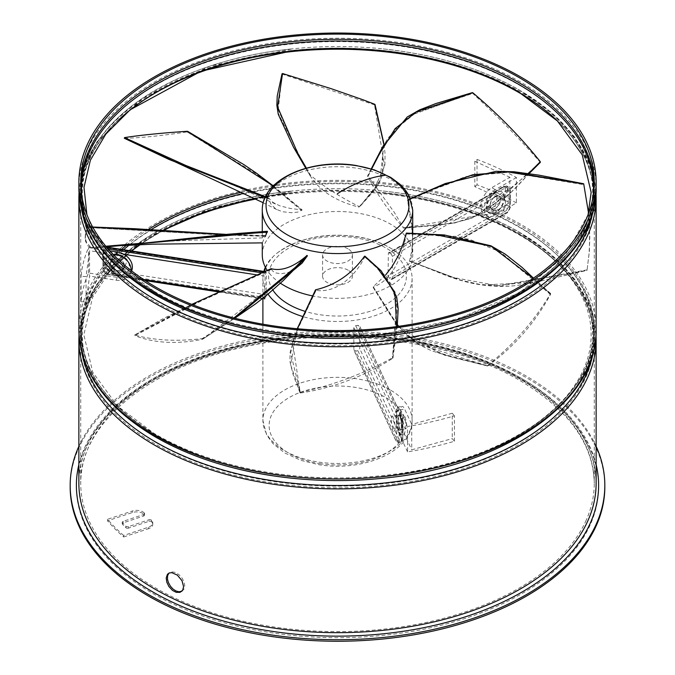 <?xml version="1.0" encoding="UTF-8"?>
<svg xmlns="http://www.w3.org/2000/svg" width="675" height="675" viewBox="0 0 675 675"><rect width="100%" height="100%" fill="white"/><g stroke="black" fill="none" stroke-linecap="round" stroke-linejoin="round"><path stroke-width="0.51" stroke-dasharray="3.38 2.53" d="M504.546 197.572A12.437 7.18 -60 0 1 499.12 210.085A12.437 7.18 -60 0 1 489.535 213.418A12.437 7.18 -60 0 1 486.962 207.731A12.437 7.18 -60 0 1 492.396 195.21A12.437 7.18 -60 0 1 501.972 191.886A12.437 7.18 -60 0 1 504.546 197.572M503.229 187.27A2.987 1.721 120 0 1 505.339 188.485A1.991 1.148 0 0 1 508.157 188.485L508.157 205.748L509.735 206.66A1.991 1.148 180 0 1 510.317 207.47A1.991 1.148 180 0 1 509.735 208.288L509.735 191.025A2.987 1.721 120 0 0 507.625 189.81A1.991 1.148 -120 0 0 506.216 187.372L391.036 253.868L392.403 256.331L392.403 278.539L392.006 279.366L391.036 279.256A74.604 43.073 0 0 0 390.251 278.792A74.604 43.073 0 0 0 389.458 278.336L388.007 275.923L388.387 252.906L389.458 252.956L504.638 186.46A1.991 1.148 -120 0 0 503.643 186.359A1.991 1.148 -120 0 0 503.229 187.27L388.007 253.792M504.107 197.319A12.437 7.18 -60 0 1 498.682 209.832A12.437 7.18 -60 0 1 489.097 213.165A12.437 7.18 -60 0 1 486.523 207.47A12.437 7.18 -60 0 1 491.948 194.957A12.437 7.18 -60 0 1 501.533 191.632A12.437 7.18 -60 0 1 504.107 197.319M516.4 177.533L495.315 189.709A15.542 8.978 -60 0 0 484.329 208.744A15.542 8.978 -60 0 0 487.544 215.857A15.542 8.978 -60 0 0 495.315 215.089L516.4 202.913L516.4 177.533A256.762 148.238 0 0 0 477.023 159.427L474.812 161.274L474.812 186.654L509.853 202.635L509.853 177.255L491.797 187.675A15.542 8.978 -60 0 0 480.811 206.71A15.542 8.978 -60 0 0 484.026 213.823A15.542 8.978 -60 0 0 491.797 213.055L509.853 202.635M516.4 202.913A256.762 148.238 0 0 0 477.023 184.807L477.023 159.427M477.023 184.807L474.812 186.654M454.402 441.231L454.402 415.851A256.762 148.238 0 0 1 407.548 426.482L407.548 451.862A256.762 148.238 0 0 0 454.402 441.231L452.258 438.632L411.733 449.786L411.733 424.406L404.637 409.109A15.542 3.282 81.2 0 0 402.258 406.443A15.542 3.282 81.2 0 0 400.613 413.134A15.542 3.282 81.2 0 0 404.637 434.489L411.733 449.786M181.879 591.233L183.912 589.292L184.764 585.765L184.013 581.766L182.056 578.036L178.867 574.568L175.179 572.358L171.669 571.826L168.953 573.1M596.126 446.327A267.325 154.339 0 0 0 526.525 376.253A267.325 154.339 0 0 0 267.545 336.428A267.325 154.339 0 0 0 78.874 446.327M604.825 486.911A267.325 154.339 0 0 0 526.525 377.772A267.325 154.339 0 0 0 235.195 344.317A267.325 154.339 0 0 0 70.175 486.911M144.315 514.561L144.315 513.034A1.865 1.08 180 0 1 144.56 513.574L144.56 515.101A1.865 1.08 180 0 0 144.315 514.561L144.155 514.409A8.707 5.029 180 0 0 132.266 512.57L107.502 520.822A256.762 148.238 0 0 0 123.668 536.988L123.668 535.461L148.432 527.209A8.707 5.029 180 0 0 152.786 522.855L152.786 524.374A8.707 5.029 180 0 1 148.432 528.727L148.432 527.209M123.668 536.988L148.432 528.727M132.266 512.57L132.266 511.042L107.502 519.294A256.762 148.238 0 0 0 123.668 535.461M152.786 524.374A8.707 5.029 180 0 0 151.613 521.868L151.613 520.341A8.707 5.029 180 0 1 152.786 522.855M151.613 520.341L151.462 520.189A1.865 1.08 0 0 0 148.913 519.792L148.913 521.319L128.453 528.137L128.453 526.61L148.913 519.792M144.56 513.574A1.865 1.08 180 0 1 143.632 514.51L123.171 521.328A1.865 1.08 0 0 0 122.234 522.264A1.865 1.08 0 0 0 122.487 522.796L125.904 526.222A1.865 1.08 0 0 0 128.453 526.61M144.315 513.034L144.155 512.882A8.707 5.029 180 0 0 132.266 511.042M144.56 515.101A1.865 1.08 180 0 1 143.632 516.029L143.632 514.51M128.453 528.137A1.865 1.08 0 0 1 125.904 527.74L122.487 524.323A1.865 1.08 0 0 1 122.234 523.783A1.865 1.08 0 0 1 123.171 522.855L143.632 516.029M151.613 521.868L151.462 521.708A1.865 1.08 0 0 0 148.913 521.319M107.502 520.822L107.502 519.294M402.789 417.817A7.147 1.51 81.2 0 1 403.54 414.737A7.147 1.51 81.2 0 1 405.473 418.399A7.147 1.51 81.2 0 1 406.485 425.79A7.147 1.51 81.2 0 1 405.734 428.87A7.147 1.51 81.2 0 1 403.802 425.208A7.147 1.51 81.2 0 1 402.789 417.817M397.98 418.559A7.147 1.51 81.2 0 1 398.739 415.479A7.147 1.51 81.2 0 1 400.672 419.141A7.147 1.51 81.2 0 1 401.684 426.532A7.147 1.51 81.2 0 1 400.925 429.612A7.147 1.51 81.2 0 1 398.993 425.95A7.147 1.51 81.2 0 1 397.98 418.559M399.836 416.45A7.459 1.578 -98.8 0 0 398.689 415.176A7.459 1.578 -98.8 0 0 397.997 420.483A7.459 1.578 -98.8 0 0 399.836 428.633A7.459 1.578 -98.8 0 0 400.975 429.916A7.459 1.578 -98.8 0 0 401.667 424.609A7.459 1.578 -98.8 0 0 399.836 416.45M393.23 417.479A7.459 1.578 -98.8 0 0 392.091 416.197A7.459 1.578 -98.8 0 0 391.39 421.504A7.459 1.578 -98.8 0 0 393.23 429.654A7.459 1.578 -98.8 0 0 394.369 430.937A7.459 1.578 -98.8 0 0 395.061 425.63A7.459 1.578 -98.8 0 0 393.23 417.479M396.731 439.754L396.731 422.499A1.991 1.148 0 0 0 399.17 423.309L399.17 440.564A1.991 1.148 180 0 1 396.731 439.754A2.987 0.633 81.2 0 1 395.963 440.53L353.793 349.658L355.725 351.017L397.887 441.855A1.991 1.569 -24.9 0 1 396.082 441.07L353.852 350.047L353.793 327.527L355.725 325.637A74.604 43.073 0 0 0 357.885 325.299L400.047 416.137A1.991 1.569 -24.9 0 1 401.971 417.462L359.682 326.067L401.853 416.922L402.806 421.867A1.991 1.148 0 0 0 402.739 421.563L402.739 438.826A1.991 1.148 180 0 1 402.806 439.121A1.991 1.148 180 0 1 401.33 440.235A4.97 1.055 81.2 0 1 400.807 442.37A4.97 1.055 81.2 0 1 400.047 441.517L357.885 350.679L359.792 348.73L359.792 326.599L357.885 325.299M355.725 351.017A74.604 43.073 0 0 0 357.885 350.679M402.452 429.57A12.437 2.624 81.2 0 1 401.136 434.928A12.437 2.624 81.2 0 1 397.777 428.558A12.437 2.624 81.2 0 1 396.014 415.707A12.437 2.624 81.2 0 1 397.33 410.349A12.437 2.624 81.2 0 1 400.688 416.72A12.437 2.624 81.2 0 1 402.452 429.57M403.051 429.477A12.437 2.624 81.2 0 1 401.735 434.835A12.437 2.624 81.2 0 1 398.377 428.465A12.437 2.624 81.2 0 1 396.613 415.614A12.437 2.624 81.2 0 1 397.929 410.257A12.437 2.624 81.2 0 1 401.288 416.627A12.437 2.624 81.2 0 1 403.051 429.477M407.548 451.862L399.836 435.232A15.542 3.282 81.2 0 1 395.812 413.876A15.542 3.282 81.2 0 1 397.457 407.185A15.542 3.282 81.2 0 1 399.836 409.852L407.548 426.482M454.402 415.851L452.258 413.252L452.258 438.632M452.258 413.252L411.733 424.406M486.743 203.285A7.147 4.126 -60 0 1 489.864 196.088A7.147 4.126 -60 0 1 495.374 194.172A7.147 4.126 -60 0 1 496.859 197.446A7.147 4.126 -60 0 1 493.737 204.643A7.147 4.126 -60 0 1 488.227 206.558A7.147 4.126 -60 0 1 486.743 203.285M490.261 205.318A7.147 4.126 -60 0 1 493.383 198.121A7.147 4.126 -60 0 1 498.892 196.206A7.147 4.126 -60 0 1 500.369 199.479A7.147 4.126 -60 0 1 497.247 206.677A7.147 4.126 -60 0 1 491.746 208.592A7.147 4.126 -60 0 1 490.261 205.318M495.315 196.307A7.459 4.303 120 0 0 490.447 202.88A7.459 4.303 120 0 0 491.586 208.862A7.459 4.303 120 0 0 495.315 208.491A7.459 4.303 120 0 0 500.192 201.918A7.459 4.303 120 0 0 499.044 195.936A7.459 4.303 120 0 0 495.315 196.307M500.15 199.1A7.459 4.303 120 0 0 495.281 205.672A7.459 4.303 120 0 0 496.42 211.646A7.459 4.303 120 0 0 500.15 211.283A7.459 4.303 120 0 0 505.027 204.702A7.459 4.303 120 0 0 503.879 198.728A7.459 4.303 120 0 0 500.15 199.1M391.036 253.868A74.604 43.073 0 0 0 390.251 253.412A74.604 43.073 0 0 0 389.458 252.956M474.812 161.274L509.853 177.255M109.831 250.872L88.552 247.582A256.762 148.238 0 0 0 81.076 276.328L86.046 276.556L89.572 250.712L89.572 276.092L86.046 301.936L86.046 276.556M113.071 254.348L89.572 250.712M131.608 270.911A15.542 12.26 -155.1 0 1 131.448 271.274A15.542 12.26 -155.1 0 1 117.349 277.417L88.552 272.962A256.762 148.238 0 0 0 81.076 301.708L81.076 276.328M81.076 301.708L86.046 301.936M117.349 277.417L116.066 280.192L89.572 276.092M105.342 262.87A12.437 9.804 -155.1 0 0 115.256 274.404A12.437 9.804 -155.1 0 0 128.63 269.966A12.437 9.804 -155.1 0 0 129.364 266.591A12.437 9.804 -155.1 0 0 119.45 255.057A12.437 9.804 -155.1 0 0 106.068 259.495A12.437 9.804 -155.1 0 0 105.342 262.87M88.552 272.962L88.552 247.582M105.503 262.524A12.437 9.804 -155.1 0 0 115.417 274.058A12.437 9.804 -155.1 0 0 128.79 269.62A12.437 9.804 -155.1 0 0 129.524 266.245A12.437 9.804 -155.1 0 0 119.61 254.711A12.437 9.804 -155.1 0 0 106.237 259.149A12.437 9.804 -155.1 0 0 105.503 262.524M263.782 271.797L266.304 272.624L266.304 294.756L265.739 297.481A74.604 43.073 0 0 0 265.157 298.721L264.701 298.215L265.157 273.341L262.01 272.86M119.121 254.821A7.459 5.881 24.9 0 1 125.887 264.06A7.459 5.881 24.9 0 1 119.121 267.005A7.459 5.881 24.9 0 1 112.354 257.774A7.459 5.881 24.9 0 1 119.121 254.821M117.349 258.635A7.459 5.881 24.9 0 1 124.116 267.874A7.459 5.881 24.9 0 1 117.349 270.818A7.459 5.881 24.9 0 1 110.582 261.588A7.459 5.881 24.9 0 1 117.349 258.635M124.259 265.798A7.147 5.636 -155.1 0 0 118.555 259.166A7.147 5.636 -155.1 0 0 110.869 261.723A7.147 5.636 -155.1 0 0 110.447 263.663A7.147 5.636 -155.1 0 0 116.142 270.295A7.147 5.636 -155.1 0 0 123.837 267.739A7.147 5.636 -155.1 0 0 124.259 265.798M122.968 268.574A7.147 5.636 -155.1 0 0 117.264 261.942A7.147 5.636 -155.1 0 0 109.578 264.49A7.147 5.636 -155.1 0 0 109.156 266.439A7.147 5.636 -155.1 0 0 114.86 273.063A7.147 5.636 -155.1 0 0 122.546 270.515A7.147 5.636 -155.1 0 0 122.968 268.574M116.066 280.192A15.542 12.26 -155.1 0 0 130.157 274.05A15.542 12.26 -155.1 0 0 131.051 270.481M265.157 273.341A74.604 43.073 0 0 1 265.739 272.093L266.304 272.624L108.911 248.273L108.7 247.413M265.739 297.481L108.397 273.139L107.814 274.387L265.157 298.721L264.701 298.215L220.902 291.44M282.547 73.524L282.572 74.216L374.515 104.836L374.802 104.304M371.36 168.927L367.588 176.192L368.035 176.023L367.588 176.192L369.293 179.786C380.008 198.518 391.458 214.608 403.642 228.049L394.183 212.186L368.035 176.023L371.655 169.02M472.745 92.72L472.77 93.428C497.829 116.581 520.282 139.489 540.127 162.143L509.431 194.037L471.707 218.227L451.626 223.476L432.489 225.653L403.869 227.804L476.769 215.823L528.694 173.374M403.642 228.049L453.127 223.071L468.281 219.257L485.89 211.629L540.127 162.143M268.034 294.114A74.604 43.073 180 0 1 262.896 278.412A74.604 43.073 180 0 1 263.706 272.084M265.359 267.249A74.604 43.073 180 0 1 271.139 258.55L271.671 258.145A74.604 43.073 180 0 1 277.712 252.653A74.604 43.073 180 0 1 356.805 236.807A74.604 43.073 180 0 1 390.251 247.953A74.604 43.073 180 0 1 397.288 252.653A74.604 43.073 180 0 1 412.104 278.412A74.604 43.073 180 0 1 318.195 320.017A74.604 43.073 180 0 1 302.83 316.55M367.833 176.707L378.346 156.398L394.014 130.477L415.808 112.742L472.77 93.428M348.047 248.839A14.918 8.615 0 0 0 331.788 246.974A14.918 8.615 0 0 0 322.582 254.931A14.918 8.615 0 0 0 326.953 261.023A14.918 8.615 0 0 0 343.212 262.896A14.918 8.615 0 0 0 352.418 254.931A14.918 8.615 0 0 0 348.047 248.839M280.462 283.247A75.22 43.428 180 0 1 267.249 270.456M262.28 254.931A75.22 43.428 180 0 1 369.293 215.57A75.22 43.428 180 0 1 412.72 254.931A75.22 43.428 180 0 1 312.635 295.92M295.852 268.616L287.921 272.599L280.918 273.78L274.995 272.767L272.506 270.877L271.131 268.692M124.343 138.274L124.546 138.274C140.164 137.945 161.055 135.827 187.211 131.929L266.794 181.567L302.088 209.933L290.183 208.423L279.703 205.782L272.869 202.348L268.751 198.087L269.215 200.526L271.072 204.272L275.923 209.123L282.369 211.722L291.406 212.709L297.675 212.11L302.088 209.933L273.248 185.929M265.435 196.746L268.751 198.087L268.557 198.627L265.182 197.277M310.027 175.568L310.272 175.964C319.866 190.949 336.091 201.336 358.94 207.107L359.387 206.693C339.457 196.695 323.156 186.19 310.483 175.179L310.027 175.568L305.809 168.294L310.027 175.568L310.483 175.179L306.399 168.134M374.617 104.861L383.164 142.003L382.396 175.39L376.836 186.773L359.336 207.098L379.848 181.448L383.881 144.518M262.322 242.882L265.528 235.609L262.28 237.87L267.3 231.314M92.686 227.036L87.995 226.825L85.987 231.474L85.269 235.187L85.404 238.688L86.366 241.886L91.353 248.113L87.59 245.59L85.43 241.009L85.48 235.626L87.961 227.5L215.443 234.529L265.511 236.056L265.528 235.609L226.176 234.385M271.358 269.418L189.11 306.416L134.873 335.686L134.696 334.994C153.942 340.436 176.462 341.651 202.255 338.631L202.23 339.314C177.171 344.436 154.718 343.229 134.873 335.686M271.156 269.139L203.293 299.869L134.806 335.652L134.696 334.994L191.776 304.391M233.896 317.976L202.255 338.631L202.559 339.247L234.816 318.212L202.627 339.221M105.815 246.232L91.277 247.404L91.353 248.113L106.372 246.907L91.361 248.113M265.393 236.36L213.637 234.554L87.953 227.551M410.501 198.855L407.531 200.137L411.598 226.572L412.695 240.393L411.969 253.623L410.788 258.753L409.489 261.267L411.868 250.417L412.712 239.237L411.615 221.797L407.7 200.112L410.518 198.897M583.723 183.946L587.782 208.516L589.57 229.053L589.444 250.282L587.039 270.363L589.013 254.213L589.731 240.983L589.596 227.618L588.524 213.055M407.624 200.728L434.076 189.262L470.678 175.838L508.191 172.285L583.732 184.655M409.607 261.115L461.362 280.344L478.482 284.251L500.479 286.09L587.048 270.287M409.489 261.267L459.557 279.956L482.389 284.968L534.98 282.386L587.039 270.363L587.005 269.89L498.251 285.753L453.608 277.577L409.472 260.887L439.121 272.683C452.647 278.1 472.643 285.922 499.719 286.31C519.826 287.955 561.811 275.476 586.997 270.473M268.658 198.939L265.081 197.488M301.674 210.549L268.903 183.355L255.403 173.348L187.211 131.929M187.296 131.903L187.447 131.271M364.517 256.247L364.728 256.93C356.332 274.421 337.719 293.448 316.06 290.368L298.164 327.712L292.604 342.698L300.198 392.411C331.965 385.653 362.711 374.127 392.453 357.834L392.428 358.526C363.665 376.523 333.02 388.007 300.485 392.993L290.587 364.719L297.321 328.759M315.664 290.225L315.613 289.794M396.638 326.599L392.453 357.834L397.077 299.531L386.716 276.936L364.973 256.433M364.728 256.93L376.304 267.418L390.757 283.475L397.448 305.446L392.428 358.526M316.06 290.368L297.844 328.961L293.532 340.259L290.621 353.118L300.485 392.993M406.249 233.339L406.342 233.955C402.773 254.306 393.221 280.074 373.326 286.926L395.989 323.131L408.206 336.53L444.85 355.286L487.704 365.951L487.553 365.445C513.228 344.959 534.195 321.064 550.462 293.76L550.454 294.469C534.836 323.072 513.945 346.882 487.789 365.901L438.016 352.671L398.706 326.312M397.465 324.759L372.963 286.968L385.501 275.181M373.326 286.926L397.043 324.211L406.097 334.37L419.597 344.697L487.789 365.901M406.342 233.955L433.223 235.246L469.327 239.212L500.58 252.104L550.454 294.469M533.191 278.311L550.657 294.098L494.117 247.826L457.388 236.495L406.443 233.373M310.272 175.964L298.696 155.908L277.552 108.346L282.572 74.216M358.94 207.107L377.156 185.937L381.468 177.466L384.379 164.928L374.515 104.836M348.047 270.16A14.918 8.615 0 0 0 331.788 268.296A14.918 8.615 0 0 0 322.582 276.252A14.918 8.615 0 0 0 326.953 282.344A14.918 8.615 0 0 0 343.212 284.209A14.918 8.615 0 0 0 352.418 276.252A14.918 8.615 0 0 0 348.047 270.16M319.798 463.624A68.386 39.479 0 0 0 396.782 445.171A68.386 39.479 0 0 0 385.678 397.474A68.386 39.479 0 0 0 355.202 387.357A68.386 39.479 0 0 0 271.443 415.268A68.386 39.479 0 0 0 319.798 463.624M505.339 188.485L505.339 205.748A2.987 1.721 -60 0 1 503.229 209.402L388.007 275.923M121.635 249.413A256.762 148.238 0 0 0 80.738 329.678A256.762 148.238 0 0 0 155.942 434.498A256.762 148.238 0 0 0 407.548 472.298A256.762 148.238 0 0 0 594.262 329.678A256.762 148.238 0 0 0 519.058 224.859A256.762 148.238 0 0 0 241.439 192.206M119.154 119.45A256.762 148.238 0 0 0 80.738 197.446A256.762 148.238 0 0 0 155.942 302.265A256.762 148.238 0 0 0 584.516 237.887A256.762 148.238 0 0 0 594.262 197.446A256.762 148.238 0 0 0 555.846 119.45M123.618 249.725A255.977 147.791 0 0 0 156.499 435.417A255.977 147.791 0 0 0 292.688 476.423A255.977 147.791 0 0 0 382.312 476.423A255.977 147.791 0 0 0 584.854 368.963A255.977 147.791 0 0 0 518.501 226.412A255.977 147.791 0 0 0 243.886 193.362M156.499 442.842A255.977 147.791 0 0 0 403.937 481.064A255.977 147.791 0 0 0 584.854 376.38A255.977 147.791 0 0 0 518.501 233.837A255.977 147.791 0 0 0 382.312 192.831A255.977 147.791 0 0 0 292.688 192.831A255.977 147.791 0 0 0 93.31 293.996A255.977 147.791 0 0 0 156.499 442.842M131.659 250.965A256.762 148.238 0 0 0 80.738 339.576A256.762 148.238 0 0 0 155.942 444.395A256.762 148.238 0 0 0 404.131 482.735A256.762 148.238 0 0 0 585.605 377.73A256.762 148.238 0 0 0 594.262 339.576A256.762 148.238 0 0 0 519.058 234.757A256.762 148.238 0 0 0 255.732 199.057M585.605 521.513A256.762 148.238 0 0 0 594.262 483.359A256.762 148.238 0 0 0 519.058 378.54A256.762 148.238 0 0 0 239.245 346.402A256.762 148.238 0 0 0 80.738 483.359A256.762 148.238 0 0 0 155.942 588.178A256.762 148.238 0 0 0 404.131 626.518A256.762 148.238 0 0 0 585.605 521.513M520.374 377.772A258.626 149.318 180 0 1 596.126 483.359C595.232 443.138 570.156 408.316 520.889 378.911C442.581 332.201 309.243 321.384 211.511 353.928C130.385 379.35 77.903 431.224 78.874 483.359A258.626 149.318 180 0 1 238.528 345.406A258.626 149.318 180 0 1 520.374 377.772M596.126 339.576A258.626 149.318 0 0 0 520.374 233.997A258.626 149.318 0 0 0 238.528 201.631A258.626 149.318 0 0 0 78.874 339.576M593.207 352.35A257.065 148.416 0 0 0 519.278 232.158A257.065 148.416 0 0 0 382.497 190.974A257.065 148.416 0 0 0 292.503 190.974A257.065 148.416 0 0 0 81.793 352.35M595.983 334.631L589.714 306.087L574.417 278.902L550.758 254.036L519.598 232.284C481.106 210.389 435.409 196.619 382.497 190.974C435.358 196.636 480.845 210.322 518.948 232.023C584.727 272.827 606.454 319.697 584.128 372.642C560.208 425.613 478.162 469.167 382.497 478.28A257.065 148.416 0 0 0 585.908 370.356A257.065 148.416 0 0 0 519.278 227.205A257.065 148.416 0 0 0 155.722 227.205A257.065 148.416 0 0 0 155.722 437.105M596.126 329.678A258.626 149.318 0 0 0 520.374 224.1A258.626 149.318 0 0 0 238.528 191.734A258.626 149.318 0 0 0 78.874 329.678M596.126 197.446A258.626 149.318 0 0 0 520.374 91.867A258.626 149.318 0 0 0 238.528 59.493A258.626 149.318 0 0 0 78.874 197.446M593.207 210.22A257.065 148.416 0 0 0 519.278 90.028A257.065 148.416 0 0 0 382.497 48.845A257.065 148.416 0 0 0 292.503 48.845A257.065 148.416 0 0 0 81.793 210.22M595.983 192.502L589.714 163.957L574.417 136.772L550.758 111.907L519.598 90.155C481.106 68.259 435.409 54.489 382.497 48.845C435.358 54.506 480.845 68.192 518.948 89.893C584.727 130.697 606.454 177.567 584.128 230.512C560.208 283.483 478.162 327.038 382.497 336.15A257.065 148.416 0 0 0 585.714 228.639A257.065 148.416 0 0 0 519.278 85.075A257.065 148.416 0 0 0 155.722 85.075A257.065 148.416 0 0 0 155.722 294.967M596.126 187.549A258.626 149.318 0 0 0 520.374 81.97A258.626 149.318 0 0 0 238.528 49.604A258.626 149.318 0 0 0 78.874 187.549M80.781 184.95A256.762 148.238 0 0 0 80.738 187.549A256.762 148.238 0 0 0 155.942 292.368A256.762 148.238 0 0 0 585.411 226.125A256.762 148.238 0 0 0 594.262 187.549A256.762 148.238 0 0 0 594.219 184.95M81.818 195.877A255.977 147.791 0 0 0 156.499 293.288A255.977 147.791 0 0 0 292.688 334.294A255.977 147.791 0 0 0 382.312 334.294A255.977 147.791 0 0 0 584.66 227.247A255.977 147.791 0 0 0 593.182 195.877M131.389 250.923L108.97 272.388L92.559 297.413L83.852 334.8L92.779 372.313L117.577 406.139L156.988 435.62C194.83 457.178 240.064 470.779 292.688 476.423C240.022 470.804 194.56 457.11 156.33 435.358C107.089 406.156 81.886 370.929 80.738 329.678L80.738 197.446C78.587 126.613 173.5 61.611 292.688 50.701A255.977 147.791 0 0 0 93.31 151.867A255.977 147.791 0 0 0 156.499 300.712A255.977 147.791 0 0 0 584.66 234.664A255.977 147.791 0 0 0 518.501 91.707A255.977 147.791 0 0 0 517.607 91.192M78.874 464.628A261.107 150.753 180 0 1 254.467 342.461A261.107 150.753 180 0 1 522.129 378.793A261.107 150.753 180 0 1 596.126 464.628M152.871 593.511A261.107 150.753 0 0 0 405.262 632.5A261.107 150.753 0 0 0 589.807 525.724A261.107 150.753 0 0 0 522.129 380.312A261.107 150.753 0 0 0 152.871 380.312A261.107 150.753 0 0 0 152.871 593.511M144.155 514.409L144.155 512.882M123.171 522.855L123.171 521.328M125.904 527.74L125.904 526.222M122.487 524.323L122.487 522.796M151.462 520.189L151.462 521.708M396.731 422.499A2.987 0.633 -98.8 0 0 395.963 418.399L353.793 327.527M402.739 438.826A2.987 0.633 81.2 0 1 401.971 439.594A1.991 1.569 -24.9 0 1 400.047 441.517L397.887 441.855A4.97 1.055 81.2 0 0 398.647 442.707L400.807 442.37L402.806 439.121L402.806 421.867A1.991 1.148 0 0 1 401.33 422.972L401.33 440.235L399.17 440.564A4.97 1.055 81.2 0 1 398.647 442.707L396.082 441.07A1.991 1.569 -24.9 0 1 395.963 440.53M402.739 421.563A2.987 0.633 -98.8 0 0 401.971 417.462M401.971 439.594L359.792 348.73M399.836 409.852L404.637 409.109M399.836 435.232L404.637 434.489M395.963 418.399A1.991 1.569 -24.9 0 1 397.887 416.475L400.047 416.137A4.97 1.055 -98.8 0 1 401.33 422.972L399.17 423.309A4.97 1.055 -98.8 0 0 397.887 416.475L355.725 325.637M495.315 215.089L491.797 213.055M392.403 278.463L507.625 211.942A2.987 1.721 -60 0 0 509.735 208.288M507.625 189.81L392.403 256.331M391.036 279.256L506.216 212.752A4.97 2.869 -60 0 0 509.735 206.66L509.735 189.405L508.157 188.485A4.97 2.869 120 0 0 507.119 186.216A4.97 2.869 120 0 0 504.638 186.46L506.216 187.372A4.97 2.869 120 0 1 508.705 187.127A4.97 2.869 120 0 1 509.735 189.405A1.991 1.148 0 0 1 510.317 190.215L508.705 187.127L507.119 186.216L503.643 186.359L388.437 252.872M505.339 205.748A1.991 1.148 180 0 1 508.157 205.748A4.97 2.869 -60 0 1 504.638 211.84L389.458 278.336M503.229 209.402A1.991 1.148 -120 0 0 504.638 211.84L506.216 212.752A1.991 1.148 -120 0 0 507.212 212.853A1.991 1.148 -120 0 0 507.625 211.942M509.735 191.025A1.991 1.148 0 0 0 510.317 190.215L510.317 207.47L507.212 212.853L392.006 279.366M495.315 189.709L491.797 187.675M264.701 276.083L257.42 274.961M123.854 254.298L107.3 251.741A2.987 2.354 24.9 0 0 104.422 253.733L104.422 270.987A2.987 2.354 -155.1 0 0 107.3 273.873L143.539 279.475M108.219 249.067L107.3 251.741M266.304 294.756L108.911 270.405A2.987 2.354 -155.1 0 1 106.026 267.519L106.026 250.265A2.987 2.354 24.9 0 1 108.911 248.273M104.422 253.733A1.991 1.148 -0 0 1 102.946 252.619A1.991 1.148 -0 0 1 103.013 252.323A4.97 3.923 24.9 0 1 103.309 250.973A4.97 3.923 24.9 0 1 107.814 249.007L107.941 248.746M106.026 267.519A1.991 1.148 180 0 0 103.596 268.329A4.97 3.923 -155.1 0 0 108.397 273.139L108.911 270.405M106.026 250.265A1.991 1.148 -0 0 0 103.596 251.075L103.013 252.323L103.013 269.578A4.97 3.923 -155.1 0 0 107.814 274.387L145.176 280.555M104.422 270.987A1.991 1.148 180 0 1 102.946 269.882A1.991 1.148 180 0 1 103.013 269.578L103.596 268.329L103.596 251.075A4.97 3.923 24.9 0 1 103.883 249.725A4.97 3.923 24.9 0 1 107.055 247.708M107.3 273.873L107.511 274.725L102.946 269.882L102.946 252.619L103.883 249.725L106.836 247.455M163.763 230.428A256.762 148.238 0 0 0 140.375 244.595M148.382 229.424A256.762 148.238 0 0 0 126.377 245.32M151.166 229.584A255.977 147.791 0 0 0 129.035 245.152M371.461 168.742L387.788 138.24L409.868 115.627L472.441 93.116M390.251 389.956A74.604 43.073 0 0 0 390.057 389.846A74.604 43.073 0 0 0 356.805 378.81A74.604 43.073 0 0 0 262.896 420.415A74.604 43.073 0 0 0 284.749 450.866A74.604 43.073 0 0 0 318.195 462.021A74.604 43.073 0 0 0 412.104 420.415A74.604 43.073 0 0 0 390.251 389.956M412.72 210.161A75.22 43.428 0 0 0 369.293 170.8A75.22 43.428 0 0 0 356.965 168.21A75.22 43.428 0 0 0 262.28 210.161M293.929 269.747L202.23 339.314M122.42 245.616L91.268 248.088M427.191 191.658L465.387 176.698L504.571 171.695L583.647 184.258M169.172 159.502L124.546 138.274M305.767 168.21L277.923 112.565L282.192 74.073M265.688 267.857A73.845 42.635 180 0 1 272.506 257.546M272.877 290.056A68.909 39.783 180 0 1 286.571 249.455A68.909 39.783 180 0 1 355.337 237.828A68.909 39.783 180 0 1 404.055 286.546A68.909 39.783 180 0 1 319.663 314.677A68.909 39.783 180 0 1 305.286 311.42M489.535 213.418L489.097 213.165M254.618 198.509L292.688 192.831C173.5 203.74 78.587 268.743 80.738 339.576L80.738 483.359C79.043 425.081 148.044 366.829 247.025 346.402C339.339 325.747 451.111 339.812 519.952 380.531C568.721 409.725 593.485 443.998 594.262 483.359L594.262 339.576C593.114 298.325 567.911 263.098 518.67 233.904C480.44 212.144 434.978 198.45 382.312 192.831C434.936 198.475 480.17 212.077 518.012 233.643C549.138 251.843 570.544 272.945 582.221 296.949C588.144 309.293 591.123 321.798 591.148 334.454C591.157 356.096 582.778 376.903 566.03 396.866C527.318 439.948 466.079 466.467 382.312 476.423C501.5 465.514 596.413 400.52 594.262 329.678L594.262 197.446C593.114 156.195 567.911 120.968 518.67 91.775C480.44 70.014 434.978 56.32 382.312 50.701M168.337 573.472L169.509 572.636M79.017 334.631L84.274 308.812L96.938 284.015L142.509 240.292L210.254 208.136L292.503 190.974C196.838 200.087 114.792 243.641 90.872 296.612C68.546 349.557 90.273 396.427 156.052 437.231C194.155 458.932 239.642 472.618 292.503 478.28M79.017 192.502L84.274 166.674L96.938 141.885L142.509 98.162L210.254 66.007L292.503 48.845C196.838 57.957 114.792 101.512 90.872 154.482C68.546 207.428 90.273 254.298 156.052 295.102C194.155 316.803 239.642 330.488 292.503 336.15M588.119 214.557L564.621 256.373L519.379 292.697L456.57 319.604L382.312 334.294C501.5 323.384 596.413 258.382 594.262 187.549L594.262 182.343M80.738 182.343L80.738 187.549C81.886 228.8 107.089 264.026 156.33 293.22C194.56 314.98 240.022 328.674 292.688 334.294C240.064 328.649 194.83 315.048 156.988 293.49L117.577 264.009L92.779 230.183L86.881 214.557M122.234 523.783L122.234 522.264M398.739 415.479L403.54 414.737M398.689 415.176L392.091 416.197M401.136 434.928L401.735 434.835M397.457 407.185L402.258 406.443M487.544 215.857L484.026 213.823M498.892 196.206L495.374 194.172M491.586 208.862L496.42 211.646M124.116 267.874L125.887 264.06M110.869 261.723L109.578 264.49M131.448 271.274L130.157 274.05M263.883 271.418L266.068 271.755M219.51 292.056L262.356 298.679M262.896 298.763L264.878 299.067M110.582 261.588L112.354 257.774M397.33 410.349L397.929 410.257M491.746 208.592L488.227 206.558M400.925 429.612L405.734 428.87M123.837 267.739L122.546 270.515M400.975 429.916L394.369 430.937M501.972 191.886L501.533 191.632M181.322 591.697L182.503 590.861M499.044 195.936L503.879 198.728M139.801 244.62L162.844 230.361M371.25 168.893L367.588 175.981M412.104 278.412L412.104 420.415C412.737 451.558 362.838 472.171 318.853 464.695L301.025 460.401L284.723 452.942L273.088 443.745L266.642 434.928L262.896 420.415L262.896 324.186M262.896 298.249L262.896 278.412M529.225 173.45L514.713 189.008L498.403 203.639L485.637 212.085L454.942 222.944L434.008 225.551L403.878 228.201M262.28 231.668L262.28 237.878C212.271 239.684 177.432 240.173 147.243 242.772M134.612 335.002L161.544 319.494L191.751 304.383M293.979 269.688L293.288 270.413M88.003 226.808L92.686 227.019M226.226 234.385L265.545 235.609M85.219 236.41L85.219 238.604M410.408 198.636L407.565 199.868M589.781 236.41L589.781 238.604M268.734 198.07L265.435 196.737M263.225 202.753L276.801 209.604M273.274 185.903L302.164 209.959M185.6 165.383L238.57 187.363L276.488 204.466M299.962 392.74L293.043 374.414L289.955 361.682L290.081 352.519L297.211 328.75M392.985 358.037L397.238 326.514M487.477 366.002L454.494 357.834L431.367 350.722L418.795 344.554L398.275 326.371M397.406 325.274L390.336 315.107L372.811 286.892M550.707 293.6L533.452 278.134M384.024 144.256L385.071 153.908L384.877 165.451L373.081 191.81L359.48 207.031M397.288 252.653C386.48 244.493 372.878 239.127 356.476 236.545C325.131 232.453 298.882 237.819 277.712 252.653M322.582 276.252L322.582 254.931M352.418 276.252L352.418 254.931M412.72 233.407L412.72 237.878M412.72 242.789L412.72 254.931"/><path stroke-width="1.01" d="M168.953 573.1L167.577 575.733L167.484 579.192L168.387 582.5L170.454 586.237L173.011 589.03L175.913 590.946L178.867 591.773L181.879 591.233M183.592 586.6L181.997 580.702L177.331 575.108L171.821 572.662L169.273 572.965L167.442 574.315L166.21 577.977L166.818 582.23L168.927 586.567L172.53 590.431L176.226 592.338L180.031 592.355L182.731 590.136L183.592 586.6M154.626 287.93A258.626 149.318 0 0 0 404.62 326.548A258.626 149.318 0 0 0 587.41 220.784A258.626 149.318 0 0 0 596.126 182.343A258.626 149.318 0 0 0 520.374 76.764A258.626 149.318 0 0 0 238.528 44.398A258.626 149.318 0 0 0 78.874 182.343A258.626 149.318 0 0 0 154.626 287.93M155.942 287.162A256.762 148.238 0 0 0 404.131 325.502A256.762 148.238 0 0 0 585.605 220.506A256.762 148.238 0 0 0 594.262 182.343A256.762 148.238 0 0 0 519.058 77.524A256.762 148.238 0 0 0 239.245 45.394A256.762 148.238 0 0 0 80.738 182.343A256.762 148.238 0 0 0 155.942 287.162M78.874 446.327A267.325 154.339 0 0 0 70.175 485.384A267.325 154.339 0 0 0 148.475 594.523A267.325 154.339 0 0 0 406.873 634.441A267.325 154.339 0 0 0 595.814 525.125A267.325 154.339 0 0 0 604.825 485.384A267.325 154.339 0 0 0 596.126 446.327M70.175 485.384L70.175 486.911A267.325 154.339 0 0 0 148.475 596.042A267.325 154.339 0 0 0 406.873 635.96A267.325 154.339 0 0 0 595.814 526.652A267.325 154.339 0 0 0 604.825 486.911L604.825 485.384M131.051 270.481A15.542 12.26 -155.1 0 0 131.077 269.823A15.542 12.26 -155.1 0 0 116.066 254.812L113.071 254.348M131.608 270.911A15.542 12.26 -155.1 0 0 132.359 267.055A15.542 12.26 -155.1 0 0 117.349 252.037L109.831 250.872M383.881 144.518L374.802 104.304L374.617 104.861L374.802 104.304L363.066 99.799L330.834 88.552L282.547 73.524L282.192 74.073M371.655 169.02L379.603 153.605L395.196 128.571L416.855 111.578L472.745 92.72C498.538 114.531 521.058 137.531 540.304 161.722L528.694 173.374M302.83 316.55A74.604 43.073 180 0 1 284.749 308.863A74.604 43.073 180 0 1 268.034 294.114M263.706 272.084A74.604 43.073 180 0 1 264.018 270.97L264.161 270.337A74.604 43.073 180 0 1 265.359 267.249M264.161 270.337L264.735 270.532A73.845 42.635 180 0 1 265.688 267.857M264.018 270.97L264.735 270.532M312.635 295.92A75.22 43.428 180 0 1 305.707 294.292A75.22 43.428 180 0 1 280.462 283.247M267.249 270.456A75.22 43.428 180 0 1 262.28 254.931L262.28 242.882M191.776 304.391L271.131 268.692C281.424 271.342 292.95 267.308 305.707 256.61L306.965 255.403L307.412 255.8L302.164 263.048L293.288 270.413M267.376 232.166L240.924 234.065L106.372 246.907L267.469 231.863L267.3 231.314L265.393 236.36M306.965 255.403L295.397 267.283L233.896 317.976M307.167 256.188L293.929 269.747M147.201 242.781L227.796 234.25L267.317 231.297L238.115 233.449L147.201 242.781L105.815 246.232M410.518 198.897L436.885 187.439L472.829 174.732L509.65 171.72L583.723 183.946L588.524 213.055M265.435 196.746L185.6 165.383L124.537 137.59L124.343 138.274L124.537 137.59C140.805 135.118 161.772 133.009 187.447 131.271L187.296 131.903L187.447 131.271L273.248 185.929M265.081 197.488L169.172 159.502M297.321 328.759L315.613 289.794C335.543 285.179 351.844 273.999 364.517 256.247L377.342 267.823L394.85 292.115L396.638 326.599M364.517 256.247L364.973 256.433M385.501 275.181L392.141 266.482L398.132 256.044L402.823 244.898L406.249 233.339L435.949 234.748L491.282 246.316L533.191 278.311M306.399 168.134L297.658 153.065L277.585 106.928L282.547 73.524M555.846 119.45A256.762 148.238 0 0 0 519.058 92.627A256.762 148.238 0 0 0 119.154 119.45M154.626 445.154A258.626 149.318 0 0 0 404.62 483.773A258.626 149.318 0 0 0 587.41 378.017A258.626 149.318 0 0 0 596.126 339.576L596.126 483.359A258.626 149.318 180 0 1 587.41 521.792A258.626 149.318 180 0 1 404.62 627.556A258.626 149.318 180 0 1 154.626 588.938A258.626 149.318 180 0 1 78.874 483.359L78.874 339.576A258.626 149.318 0 0 0 154.626 445.154M81.793 352.35A257.065 148.416 0 0 0 155.722 442.049A257.065 148.416 0 0 0 404.215 480.431A257.065 148.416 0 0 0 585.908 375.308A257.065 148.416 0 0 0 593.207 352.35M155.722 437.105A257.065 148.416 0 0 0 292.503 478.28A257.065 148.416 0 0 0 382.497 478.28C502.276 467.277 598.117 402.03 596.126 329.678A258.626 149.318 0 0 1 587.41 368.12A258.626 149.318 0 0 1 404.62 473.875A258.626 149.318 0 0 1 154.626 435.265A258.626 149.318 0 0 1 78.874 329.678L78.874 197.446A258.626 149.318 0 0 0 154.626 303.024A258.626 149.318 0 0 0 587.216 236.301A258.626 149.318 0 0 0 596.126 197.446L596.126 329.678M81.793 210.22A257.065 148.416 0 0 0 155.722 299.919A257.065 148.416 0 0 0 585.714 233.592A257.065 148.416 0 0 0 593.207 210.22M155.722 294.967A257.065 148.416 0 0 0 292.503 336.15A257.065 148.416 0 0 0 382.497 336.15C502.276 325.148 598.117 259.892 596.126 187.549A258.626 149.318 0 0 1 587.216 226.403A258.626 149.318 0 0 1 154.626 293.127A258.626 149.318 0 0 1 78.874 187.549L78.874 182.343M594.219 184.95A256.762 148.238 0 0 0 519.058 82.73A256.762 148.238 0 0 0 241.329 50.102A256.762 148.238 0 0 0 80.781 184.95M593.182 195.877A255.977 147.791 0 0 0 518.501 84.282A255.977 147.791 0 0 0 233.896 53.646A255.977 147.791 0 0 0 81.818 195.877M596.126 464.628A261.107 150.753 180 0 1 589.807 524.197A261.107 150.753 180 0 1 405.262 630.973A261.107 150.753 180 0 1 152.871 591.983A261.107 150.753 180 0 1 78.874 464.628M117.349 252.037L116.066 254.812M257.42 274.961L123.854 254.298M143.539 279.475L220.902 291.44M262.01 272.86L108.219 249.067M106.836 247.455L263.782 271.797M107.941 248.746L108.397 247.759A4.97 3.923 24.9 0 0 107.055 247.708M255.732 199.057A256.762 148.238 0 0 0 163.763 230.428M140.375 244.595A256.762 148.238 0 0 0 131.659 250.965M241.439 192.206A256.762 148.238 0 0 0 148.382 229.424M126.377 245.32A256.762 148.238 0 0 0 121.635 249.413M517.607 91.192A255.977 147.791 0 0 0 382.312 50.701A255.977 147.791 0 0 0 292.688 50.701L201.108 71.162L130.106 109.814L105.857 134.063L90.366 160.237L84.012 187.329L86.881 214.557M243.886 193.362A255.977 147.791 0 0 0 151.166 229.584M129.035 245.152A255.977 147.791 0 0 0 123.618 249.725M262.28 231.668L262.28 210.161A75.22 43.428 0 0 0 305.707 249.522A75.22 43.428 0 0 0 318.035 252.104A75.22 43.428 0 0 0 412.72 210.161L412.72 233.407M385.948 175.171A71.44 41.242 0 0 0 355.987 165.645A71.44 41.242 0 0 0 274.927 185.583A71.44 41.242 0 0 0 289.052 235.794A71.44 41.242 0 0 0 307.311 242.865A71.44 41.242 0 0 0 319.013 245.32A71.44 41.242 0 0 0 400.073 225.382A71.44 41.242 0 0 0 385.948 175.171A182.773 101.208 118 0 0 337.5 193.615M307.412 255.8L293.979 269.688L234.816 318.212L255.563 303.868L267.216 294.789L283.061 280.775L294.022 269.646M226.176 234.385L92.686 227.036M410.501 198.855L427.191 191.658M265.182 197.277L168.826 159.359L124.343 138.274M397.465 324.759L398.706 326.312M282.015 73.811L277.239 95.977L276.851 105.224L278.269 114.362L293.558 147.302L305.767 168.21M305.286 311.42A68.909 39.783 180 0 1 272.877 290.056M596.126 339.576L595.983 334.631M78.874 329.678C80.139 371.79 105.646 407.548 155.402 436.97C193.894 458.865 239.591 472.635 292.503 478.28M596.126 197.446L595.983 192.502M78.874 187.549C80.139 229.66 105.646 265.418 155.402 294.84C193.894 316.735 239.591 330.505 292.503 336.15M596.126 182.343L596.126 187.549M382.312 50.701C434.936 56.346 480.17 69.947 518.012 91.505L557.423 120.985L582.221 154.811L591.148 192.324L588.119 214.557M108.7 247.413L263.883 271.418M145.176 280.555L219.51 292.056M262.356 298.679L262.896 298.763M131.389 250.923L139.801 244.62M162.844 230.361L205.732 211.646L254.618 198.509M78.874 339.576L79.017 334.631M78.874 197.446L79.017 192.502M472.407 92.618L435.721 103.604L419.462 109.957L407.253 116.969L382.523 147.057L371.25 168.893M262.896 324.186L262.896 298.249M540.405 162.27L529.225 173.45M191.751 304.383L271.105 268.692M92.686 227.019L134.89 228.724L226.226 234.385M122.58 245.607L152.525 244.181L262.322 242.882M583.639 183.743L538.979 175.146L513.962 171.754L496.117 171.315L445.255 183.541L410.408 198.636M124.31 138.265L263.225 202.753M265.435 196.737L185.6 165.383M187.557 131.296L244.012 164.692L256.534 173.247L273.274 185.903M297.211 328.75L315.487 289.887M397.238 326.514L398.157 308.846L396.664 296.722L381.189 270.869L364.93 256.163M398.275 326.371L397.406 325.274M533.452 278.134L522.18 267.502L505.212 254.112L490.902 245.793L444.209 234.934L406.392 233.103M375.047 104.566L384.024 144.256M262.28 210.161C261.63 178.782 311.951 157.984 356.307 165.527L374.288 169.864L390.783 177.415L399.946 184.207L405.548 190.266L408.89 195.421L412.72 210.161"/></g></svg>
